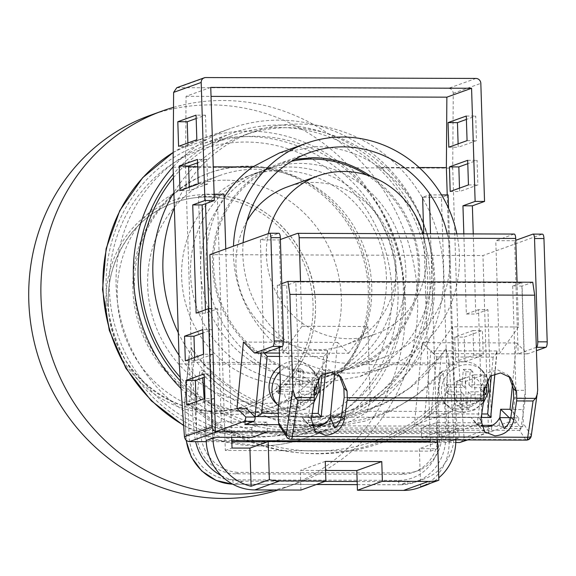 <?xml version="1.0" encoding="UTF-8"?>
<svg xmlns="http://www.w3.org/2000/svg" width="576" height="576" viewBox="0 0 576 576"><rect width="100%" height="100%" fill="white"/><g stroke="black" fill="none" stroke-linecap="round" stroke-linejoin="round"><path stroke-width="0.43" stroke-dasharray="2.88 2.16" d="M268.351 233.59A84.146 79.531 70.2 0 0 349.049 338.724A84.146 79.531 70.2 0 0 374.94 334.26A84.146 79.531 70.2 0 0 423.058 233.748M246.902 221.22A84.146 79.531 70.2 0 0 247.19 306.216A84.146 79.531 70.2 0 0 318.622 349.682A84.146 79.531 70.2 0 0 344.513 345.218A84.146 79.531 70.2 0 0 394.495 252.526A84.146 79.531 70.2 0 0 313.366 182.426A84.146 79.531 70.2 0 0 287.474 186.883M264.42 436.37A150.97 142.69 -109.8 0 1 118.865 310.608A150.97 142.69 -109.8 0 1 208.541 144.295A150.97 142.69 -109.8 0 1 254.988 136.289A150.97 142.69 -109.8 0 1 400.55 262.058A150.97 142.69 -109.8 0 1 310.867 428.364A150.97 142.69 -109.8 0 1 264.42 436.37M173.412 177.746A150.97 142.69 -109.8 0 1 232.884 135.526A150.97 142.69 -109.8 0 1 279.331 127.519A150.97 142.69 -109.8 0 1 424.886 253.289A150.97 142.69 -109.8 0 1 335.21 419.602A150.97 142.69 -109.8 0 1 288.763 427.601A150.97 142.69 -109.8 0 1 180.216 377.287M366.566 174.96A107.662 101.75 -109.8 0 1 418.147 278.021A107.662 101.75 -109.8 0 1 352.483 367.344A107.662 101.75 -109.8 0 1 319.356 373.054A107.662 101.75 -109.8 0 1 215.561 283.363A107.662 101.75 -109.8 0 1 279.511 164.765A107.662 101.75 -109.8 0 1 291.514 161.302M287.41 384.559A107.662 101.75 -109.8 0 1 183.607 294.869A107.662 101.75 -109.8 0 1 247.558 176.278A107.662 101.75 -109.8 0 1 280.685 170.568A107.662 101.75 -109.8 0 1 384.487 260.251A107.662 101.75 -109.8 0 1 320.537 378.85A107.662 101.75 -109.8 0 1 287.41 384.559M456.818 233.856A118.793 112.277 -109.8 0 1 386.683 366.862A118.793 112.277 -109.8 0 1 350.129 373.162A118.793 112.277 -109.8 0 1 233.467 246.154M419.177 167.522L379.296 167.393C360.216 153.792 339.156 146.858 316.109 146.614L279.317 153M210.758 87.401L186.062 96.3L185.558 166.752L191.707 362.304L258.782 362.527A118.793 112.277 -109.8 0 1 224.143 197.273M258.782 362.527C278.892 375.754 300.478 382.493 323.532 382.738L359.834 376.531L385.438 362.945L452.513 363.161L457.387 431.683L447.494 431.647L437.81 435.139L436.99 409.003L440.712 372.521L443.16 370.627A174.146 161.021 -127.7 0 1 420.998 391.766A174.146 161.021 -127.7 0 1 202.126 369.835L202.694 377.87M173.081 167.206L269.755 167.522A108.9 102.924 -109.8 0 0 212.429 265.709A108.9 102.924 -109.8 0 0 275.94 364.298C290.102 370.771 304.718 374.047 319.774 374.141L353.052 368.453L362.232 364.586A108.9 102.924 -109.8 0 0 419.494 275.22A108.9 102.924 -109.8 0 0 371.052 176.494M447.228 233.827A108.9 102.924 -109.8 0 1 383.328 357.545A108.9 102.924 -109.8 0 1 349.826 363.319A108.9 102.924 -109.8 0 1 243.122 242.676M205.445 309.773L205.546 313.157L217.721 308.779L221.278 421.92L266.94 422.071L267.25 431.914M217.721 308.779L211.601 308.758M215.46 431.51A4.946 4.68 70.2 0 0 216.878 431.748M266.94 422.071L251.726 427.55L214.063 427.428L204.934 430.718L449.741 431.525L458.863 428.234L421.207 428.112L436.414 422.633L482.083 422.784L478.526 309.636L487.944 309.672L491.652 427.73L464.076 437.666L461.225 442.246M436.414 422.633L436.723 432.468L487.102 432.641A4.946 4.68 70.2 0 0 491.652 427.73M275.94 364.298L204.062 364.061L191.009 347.666L189.115 355.104L189.151 364.01L179.266 363.982M267.235 441.864L453.586 442.483L453.845 432.785L448.87 360.202L446.141 348.509L434.117 364.824L362.232 364.586M356.047 167.81L452.722 168.127L458.906 364.903L464.076 437.666M449.021 364.867L458.906 364.903M189.007 359.345L184.831 402.674L185.839 434.858L193.982 431.928L189.151 364.01M193.982 431.928L195.624 441.626M449.741 431.525L450.043 441.367L459.173 438.077L421.51 437.954L436.723 432.468M450.043 441.367L430.272 441.295M231.79 440.64L206.186 440.561M206.237 441.662L231.826 441.749M357.163 481.514L408.694 481.687A49.5 46.786 70.2 0 0 423.922 479.059A49.5 46.786 70.2 0 0 453.586 442.483L455.789 442.49M176.825 87.682L448.582 88.308C451.418 88.632 452.981 90.302 453.254 93.312L452.722 168.127M294.912 159.307L279.245 163.548L269.755 167.522M458.114 143.856L458.222 147.24L476.474 140.666L475.704 116.071L466.394 119.419M459.504 188.129L459.612 191.52L477.864 184.939L477.094 160.344L467.784 163.699M464.962 361.728L483.214 355.154L482.443 330.552L464.184 337.133L464.962 361.728L455.544 361.699L473.803 355.118L473.026 330.523L454.774 337.097L455.544 361.699M465.581 381.406L466.351 406.001L484.61 399.427L483.833 374.832L465.581 381.406L456.163 381.377L456.934 405.972L475.193 399.391L474.422 374.796L456.163 381.377M473.249 233.914L475.769 314.05L487.944 309.672M446.141 348.509L441.23 355.19L436.997 402.077C372.046 467.597 258.854 467.23 189.806 401.263A4.946 1.447 -174.1 0 0 184.615 402.178A4.946 1.447 -174.1 0 0 184.831 402.674A4.946 0.526 178.2 0 0 184.594 402.847A4.946 0.526 178.2 0 0 188.014 403.236C258.048 469.937 372.614 470.311 438.466 404.064L439.481 436.248A44.546 42.106 -109.8 0 1 398.498 480.384L232.79 479.837A44.546 42.106 -109.8 0 1 189.029 435.42L188.014 403.236A4.946 0.785 -47.6 0 1 189.806 401.263L194.63 354.377L191.009 347.666M221.314 475.639A49.5 46.786 70.2 0 0 242.986 481.14L324.965 481.406M453.845 432.785L445.709 435.715L444.694 403.531A4.946 0.526 -1.8 0 1 438.466 404.064A4.946 1.49 -133.9 0 1 436.997 402.077A4.946 1.447 -174.1 0 1 444.694 403.531L448.87 360.202M434.117 364.824A164.246 151.87 -127.7 0 1 411.955 386.244A164.246 151.87 -127.7 0 1 204.062 364.061M441.23 355.19L410.054 387.72L384.682 403.574L356.724 413.971L327.139 418.478L297.223 416.902L267.991 409.327L240.415 395.978L215.554 377.323L194.63 354.377M191.707 362.304L196.574 430.819L206.46 430.848L204.185 398.786M206.46 430.848L200.736 432.914L441.77 433.714A39.6 37.426 70.2 0 1 417.528 470.844A39.6 37.426 70.2 0 1 405.346 472.939L239.63 472.392L235.678 473.818L401.386 474.365A39.6 37.426 70.2 0 0 413.575 472.27A39.6 37.426 70.2 0 0 437.81 435.139M235.678 473.818A39.6 37.426 70.2 0 1 196.776 434.34L195.955 408.204L199.678 371.729L202.126 369.835M447.494 431.647L443.16 370.627M185.558 166.752L188.64 166.759M197.69 166.795L213.257 166.846M447.228 194.947L452.513 363.161M379.296 167.393A118.793 112.277 -109.8 0 1 385.438 362.945M482.083 422.784L457.387 431.683M221.278 421.92L196.574 430.819M186.062 96.3L211.046 96.386M187.891 142.963L187.999 146.347L206.251 139.774L205.481 115.178L196.171 118.534M189.281 187.243L189.389 190.627L207.648 184.046L206.87 159.451L197.561 162.806M194.63 357.451L194.738 360.835L212.99 354.262L212.22 329.659L202.91 333.014M196.02 401.724L196.128 405.108L214.387 398.534L213.61 373.939L204.3 377.287M463.838 233.885L466.358 314.021L478.526 309.636M195.955 408.204C264.737 468.72 372.182 468.929 436.99 409.003M196.776 434.34L200.736 432.914A39.6 37.426 70.2 0 0 239.63 472.392M440.712 372.521L417.614 394.387L392.53 410.285L364.81 421.171L335.75 426.542L305.834 426.283L276.473 420.401L248.285 409.025L222.487 392.659L199.678 371.729M196.128 405.108L186.71 405.079M213.61 373.939L204.199 373.903M214.387 398.534L204.97 398.506M194.738 360.835L185.321 360.806M212.99 354.262L203.58 354.226M212.22 329.659L202.802 329.63M189.389 190.627L179.971 190.591M207.648 184.046L198.23 184.018M206.87 159.451L197.46 159.422M187.999 146.347L178.582 146.318M206.251 139.774L196.841 139.745M205.481 115.178L196.063 115.142M205.546 313.157L196.135 313.128M466.358 314.021L475.769 314.05M456.934 405.972L466.351 406.001M474.422 374.796L483.833 374.832M475.193 399.391L484.61 399.427M473.803 355.118L483.214 355.154M454.774 337.097L464.184 337.133M473.026 330.523L482.443 330.552M450.194 191.484L459.612 191.52M468.454 184.91L477.864 184.939M467.676 160.315L477.094 160.344M448.805 147.211L458.222 147.24M467.064 140.638L476.474 140.666M466.286 116.035L475.704 116.071M421.207 428.112L421.51 437.954M251.726 427.55L252.036 437.393M214.063 427.428L214.373 437.27M204.934 430.718L205.243 440.554M458.863 428.234L459.173 438.077M420.588 486.814L419.386 448.668L437.278 448.726L437.069 442.087M430.207 483.35A49.5 46.786 70.2 0 0 438.768 477.785M455.818 439.891A49.5 46.786 70.2 0 0 455.796 438.948L448.553 208.346M441.554 194.926L429.3 194.882L422.604 197.294L441.439 197.359L448.128 194.947M436.997 439.826L430.524 233.77M455.796 438.948L449.107 441.36L441.439 197.359M214.121 194.177L205.214 194.148L198.518 196.56L202.81 333.05M198.518 196.56L217.346 196.618L224.042 194.206M203.472 354.262L204.199 377.33M204.869 398.542L206.179 440.222M205.214 194.148L205.517 203.724M208.814 308.743L212.868 437.81M225.763 248.926L231.682 437.328M300.946 490.061L300.326 470.383L325.562 470.462M217.346 196.618L225.324 450.461L430.582 451.138L430.301 442.066M430.229 439.805L423.749 233.748M449.107 441.36A49.5 46.786 -109.8 0 1 418.802 487.771M430.582 451.138L437.278 448.726M225.324 450.461L232.02 448.049M437.645 442.087L419.386 448.668M325.274 461.398L300.326 470.383M300.528 281.455L301.932 326.282L367.841 326.498L370.159 400.291L454.903 400.572L452.167 411.509L414.353 425.131L481.018 425.347M517.082 282.168L518.486 326.995L452.585 326.779L454.903 400.572M280.382 239.522L279.223 239.94L260.388 239.875L278.647 233.302L269.23 233.273M297.475 233.366L514.03 234.079L495.778 240.653L514.606 240.718L515.765 240.3M532.865 234.144L542.275 234.173L482.947 255.542L488.513 432.641L517.457 422.215L508.039 422.186A4.946 1.526 -89.8 0 0 509.4 417.874L509.17 417.643M209.902 254.642L482.947 255.542M301.932 326.282L282.773 353.088L279.425 353.074M334.613 373.061L337.572 342.382L348.682 353.304L282.773 353.088L279.223 239.94M348.682 353.304L367.841 326.498M452.167 411.509L367.43 411.228L329.616 424.85L322.668 424.829M311.544 424.793L278.899 424.685M283.45 431.964L488.513 432.641M492.149 425.383L499.09 425.412L508.039 422.186M509.4 417.874L518.818 417.902L511.754 410.962M518.818 417.902A4.946 1.526 90.2 0 1 517.457 422.215M512.568 383.378L516.463 342.972L527.58 353.894L536.436 350.705M536.328 347.321L518.162 353.866L527.58 353.894M414.353 425.131L422.309 342.662L433.426 353.585L518.162 353.866L514.606 240.718M422.309 342.662L516.463 342.972M499.09 425.412L499.846 417.614M433.426 353.585L452.585 326.779M518.486 326.995L499.334 353.801L495.778 240.653M337.572 342.382L243.418 342.072M244.872 424.57L246.434 408.427M329.616 424.85L330.365 417.053M367.43 411.228L370.159 400.291M260.388 239.875L263.945 353.023M434.866 354.96L430.949 350.762L424.548 417.089L490.457 417.305L496.858 350.978L497.052 351.691L495.065 355.162L493.15 357.134L436.658 356.947L434.866 354.96M496.858 350.978L430.949 350.762M436.658 356.947L431.172 413.798C427.961 416.556 425.758 417.65 424.548 417.089L481.198 417.485M464.443 361.778A24.746 22.536 134.5 0 0 440.971 376.978A24.746 22.536 134.5 0 0 444.809 403.121A24.746 22.536 134.5 0 0 459.871 409.154A24.746 22.536 134.5 0 0 483.35 393.962A24.746 22.536 134.5 0 0 479.506 367.819A24.746 22.536 134.5 0 0 464.443 361.778M483.588 391.709L468.266 391.903L466.783 407.297L459.72 407.275L461.203 391.882L445.903 391.831L446.587 384.725L449.057 387.144L448.373 394.25L464.119 394.747L462.182 409.702L469.246 409.723L470.196 404.978A14.846 13.522 134.5 0 0 481.327 394.805L483.682 394.718M449.057 387.144L464.81 387.641L465.797 377.431A14.846 13.522 134.5 0 0 454.666 387.605M446.587 384.725L461.887 384.775L463.378 369.374L465.84 371.801L465.797 377.431M465.84 371.801L472.903 371.822L471.866 387.662L482.011 387.698A14.846 13.522 134.5 0 0 472.853 377.453M468.266 391.903L471.182 394.769L481.327 394.805M471.182 394.769L470.196 404.978M463.378 369.374L470.441 369.396L468.95 384.797L484.25 384.847L486.72 387.266M484.25 384.847L483.984 387.641M466.783 407.297L469.246 409.723M459.72 407.275L462.182 409.702M461.203 391.882L464.119 394.747M445.903 391.831L448.373 394.25M461.887 384.775L464.81 387.641M470.441 369.396L472.903 371.822M468.95 384.797L471.866 387.662M279.842 366.307A24.746 22.536 -45.5 0 1 294.97 361.224A24.746 22.536 -45.5 0 1 310.032 367.258A24.746 22.536 -45.5 0 1 313.87 393.401A24.746 22.536 -45.5 0 1 290.398 408.6A24.746 22.536 -45.5 0 1 275.335 402.559M314.208 394.157L301.709 394.207L299.765 409.162L292.709 409.14L293.659 404.395A14.846 13.522 -45.5 0 1 284.501 394.157L278.892 393.689L276.43 391.27L277.114 384.163L279.576 386.582L285.185 387.05A14.846 13.522 -45.5 0 1 296.316 376.87L295.33 387.079L285.185 387.05M317.239 386.712L314.777 384.286L299.477 384.235L300.96 368.842L303.422 371.261L296.366 371.239L296.316 376.87M280.346 391.284L291.73 391.32L294.646 394.186L284.501 394.157M294.646 394.186L293.659 404.395M303.422 371.261L302.393 387.101L314.345 387.094M279.187 391.277L276.43 391.27M291.73 391.32L290.239 406.714L292.709 409.14M314.114 391.147L298.786 391.342L297.302 406.742L299.765 409.162M297.302 406.742L290.239 406.714M298.786 391.342L301.709 394.207M314.777 384.286L314.503 387.079M299.477 384.235L302.393 387.101M300.96 368.842L293.897 368.813L296.366 371.239M293.897 368.813L292.414 384.214L295.33 387.079M292.414 384.214L277.114 384.163M279.533 356.429L323.669 356.58L325.591 354.6L327.571 351.13L327.377 350.424L320.976 416.743L255.067 416.527M261.194 353.016L261.468 350.201L327.377 350.424M261.468 350.201L264.125 353.023M278.093 408.722L287.51 408.758L287.77 416.909L294.97 427.831L299.462 397.296L311.227 397.332L308.412 416.506C307.836 420.941 308.938 424.735 311.724 427.889L301.788 416.959L305.208 421.51L311.738 425.542M344.182 397.447L480.708 397.894L477.886 417.067C477.31 421.495 478.418 425.29 481.198 428.45L471.269 417.521L474.689 422.071L481.212 426.096M334.706 427.968L481.198 428.45M294.97 427.831L311.724 427.889M339.422 375.624L337.918 373.954L327.982 369.238L317.606 372.434L310.932 387.864L311.227 397.332M299.462 397.296L295.834 281.995L521.806 282.737L512.676 286.027L522.094 286.056L525.37 390.348L522.9 409.536L523.332 423.454L522.742 426.449L519.581 430.373L525.708 439.661A4.946 4.27 146.6 0 0 531.072 435.19L523.332 423.454M513.662 398.002L525.427 398.045L521.806 282.737M508.896 376.186L507.391 374.515L497.455 369.792L487.08 372.996L480.406 388.426L480.708 397.894M312.451 425.75L279.317 425.642L284.198 429.595L519.581 430.373M341.287 417.089L471.269 417.521M510.761 417.65L513.734 417.658L520.934 428.58L525.427 398.045M512.676 286.027L515.959 390.319L513.482 409.5L513.734 417.658M513.482 409.5L522.9 409.536M504.18 428.522L520.934 428.58M295.834 281.995L286.711 285.278L289.987 389.57L287.51 408.758M281.765 283.637L277.294 285.25L286.711 285.278M532.742 282.226L522.094 286.056M515.959 390.319L525.37 390.348M287.77 416.909L301.788 416.959M280.57 389.542L289.987 389.57M277.294 285.25L279.252 347.508M531.259 435.895A4.946 1.987 8.4 0 0 531.072 435.19L537.674 390.29M286.848 437.119A4.946 4.27 146.6 0 0 290.318 438.883L284.198 429.595M246.715 166.637A123.746 116.957 -109.8 0 1 366.019 269.719A123.746 116.957 -109.8 0 1 292.514 406.044A123.746 116.957 -109.8 0 1 254.441 412.603A123.746 116.957 -109.8 0 1 135.137 309.514A123.746 116.957 -109.8 0 1 208.642 173.196A123.746 116.957 -109.8 0 1 246.715 166.637M255.967 412.056A123.746 116.957 70.2 0 0 294.034 405.497A123.746 116.957 70.2 0 0 367.546 269.172A123.746 116.957 70.2 0 0 248.234 166.09A123.746 116.957 70.2 0 0 210.161 172.649A123.746 116.957 70.2 0 0 136.656 308.966A123.746 116.957 70.2 0 0 255.967 412.056M180.482 381.11A153.446 145.03 70.2 0 0 288.842 430.063A153.446 145.03 70.2 0 0 336.053 421.927A153.446 145.03 70.2 0 0 427.198 252.893A153.446 145.03 70.2 0 0 279.252 125.064A153.446 145.03 70.2 0 0 232.042 133.2A153.446 145.03 70.2 0 0 173.297 174.074M256.889 441.569A153.446 145.03 70.2 0 0 304.099 433.433A153.446 145.03 70.2 0 0 395.251 264.398A153.446 145.03 70.2 0 0 247.306 136.57A153.446 145.03 70.2 0 0 200.095 144.706A153.446 145.03 70.2 0 0 108.95 313.74A153.446 145.03 70.2 0 0 256.889 441.569M181.015 388.512A158.393 149.702 70.2 0 0 288.994 434.981A158.393 149.702 70.2 0 0 337.73 426.586A158.393 149.702 70.2 0 0 431.813 252.094A158.393 149.702 70.2 0 0 279.101 120.139A158.393 149.702 70.2 0 0 230.364 128.542A158.393 149.702 70.2 0 0 173.088 166.918M296.546 381.514A107.906 101.988 70.2 0 0 329.746 375.797A107.906 101.988 70.2 0 0 393.84 256.925A107.906 101.988 70.2 0 0 289.807 167.033A107.906 101.988 70.2 0 0 256.608 172.757A107.906 101.988 70.2 0 0 192.506 291.622A107.906 101.988 70.2 0 0 296.546 381.514M306.583 377.899A107.906 101.988 70.2 0 0 339.782 372.175A107.906 101.988 70.2 0 0 403.884 253.31A107.906 101.988 70.2 0 0 299.844 163.411A107.906 101.988 70.2 0 0 266.645 169.135A107.906 101.988 70.2 0 0 202.55 288.007A107.906 101.988 70.2 0 0 306.583 377.899M178.286 332.755A147.506 139.414 70.2 0 0 307.822 417.254A147.506 139.414 70.2 0 0 353.203 409.435A147.506 139.414 70.2 0 0 440.827 246.938A147.506 139.414 70.2 0 0 298.606 124.063A147.506 139.414 70.2 0 0 253.224 131.882A147.506 139.414 70.2 0 0 174.355 207.72M178.992 355.19A147.506 139.414 70.2 0 0 297.785 420.869A147.506 139.414 70.2 0 0 343.166 413.05A147.506 139.414 70.2 0 0 430.783 250.56A147.506 139.414 70.2 0 0 288.569 127.678A147.506 139.414 70.2 0 0 243.187 135.497A147.506 139.414 70.2 0 0 173.88 192.586M108.23 303.667A107.676 101.765 70.2 0 0 176.263 403.459A107.676 101.765 70.2 0 0 287.87 377.186A107.676 101.765 70.2 0 0 313.049 304.344A107.676 101.765 70.2 0 0 223.466 198.389A107.676 101.765 70.2 0 0 108.23 303.667M106.027 303.617A110.117 104.076 -109.8 0 1 224.525 196.056A110.117 104.076 -109.8 0 1 315.49 304.308A110.117 104.076 -109.8 0 1 290.174 378.302A110.117 104.076 -109.8 0 1 175.918 405.799A110.117 104.076 -109.8 0 1 106.027 303.617M150.005 115.402A197.993 187.128 -109.8 0 1 210.924 104.897A197.993 187.128 -109.8 0 1 405.418 302.299A197.993 187.128 -109.8 0 1 284.213 487.951A197.993 187.128 -109.8 0 1 278.23 489.982M173.513 107.359A197.993 187.128 -109.8 0 1 223.092 100.519A197.993 187.128 -109.8 0 1 413.993 265.457A197.993 187.128 -109.8 0 1 296.381 483.566A197.993 187.128 -109.8 0 1 274.133 489.974M225.598 180.209A117.806 111.341 70.2 0 0 189.353 186.458A117.806 111.341 70.2 0 0 119.376 316.231A117.806 111.341 70.2 0 0 232.956 414.374A117.806 111.341 70.2 0 0 269.201 408.125A117.806 111.341 70.2 0 0 339.185 278.352A117.806 111.341 70.2 0 0 225.598 180.209M263.383 403.409A117.806 111.341 -109.8 0 1 149.803 305.273A117.806 111.341 -109.8 0 1 219.78 175.493A117.806 111.341 -109.8 0 1 256.025 169.25A117.806 111.341 -109.8 0 1 369.612 267.386A117.806 111.341 -109.8 0 1 299.628 397.166A117.806 111.341 -109.8 0 1 263.383 403.409M466.862 439.927L487.102 432.641M475.97 78.444L448.582 88.308M178.358 87.415L205.747 77.551M453.254 93.312L480.83 83.376M242.986 481.14L234.468 484.207L316.447 484.474M357.264 484.61L400.176 484.754L408.694 481.687M189.029 435.42A4.946 0.526 -1.8 0 1 185.602 435.031A4.946 0.526 -1.8 0 1 185.839 434.858A49.5 46.786 70.2 0 0 186.314 440.41M232.69 484.164A49.5 46.786 70.2 0 0 234.468 484.207A4.946 1.526 -89.8 0 1 234.295 484.236L316.361 484.51M398.498 480.384A4.946 1.526 -89.8 0 0 400.003 484.783A4.946 1.526 -89.8 0 0 400.176 484.754A49.5 46.786 70.2 0 0 415.404 482.126A49.5 46.786 70.2 0 0 445.709 435.715A4.946 0.526 178.2 0 1 439.481 436.248M232.79 479.837A4.946 1.526 -89.8 0 0 234.295 484.236L232.762 484.207M401.386 474.365L405.346 472.939M431.172 413.798L481.716 413.964M491.4 375.293L493.15 357.134M462.794 412.027A24.746 22.536 -45.5 0 1 447.732 405.986A24.746 22.536 -45.5 0 1 443.887 379.843A24.746 22.536 -45.5 0 1 467.366 364.651A24.746 22.536 -45.5 0 1 482.429 370.685A24.746 22.536 -45.5 0 1 486.266 396.828A24.746 22.536 -45.5 0 1 462.794 412.027M453.982 394.711A14.846 13.522 134.5 0 0 463.14 404.957M313.848 402.48L305.014 409.414L294.199 411.89C287.986 411.797 282.672 409.644 278.251 405.432A24.746 22.536 134.5 0 0 293.314 411.466A24.746 22.536 134.5 0 0 316.793 396.266A24.746 22.536 134.5 0 0 312.948 370.123A24.746 22.536 134.5 0 0 297.886 364.09A24.746 22.536 134.5 0 0 280.001 371.506M303.379 376.898A14.846 13.522 -45.5 0 1 312.538 387.137M311.854 394.243A14.846 13.522 -45.5 0 1 300.722 404.417M323.669 356.58L321.919 374.731M312.242 413.41L278.237 413.294M311.357 419.4L308.412 416.506M480.838 419.962L477.886 417.067M481.925 426.312L320.126 425.779M522.742 426.449L489.607 426.341M526.176 440.093A4.946 1.526 -89.8 0 1 525.708 439.661L290.318 438.883A4.946 1.526 -89.8 0 0 290.75 439.301M483.581 391.543L480.406 388.426M314.107 390.982L310.932 387.864M255.218 437.198A148.493 140.35 -109.8 0 1 109.346 289.152A148.493 140.35 -109.8 0 1 245.938 142.034A148.493 140.35 -109.8 0 1 391.81 290.088A148.493 140.35 -109.8 0 1 255.218 437.198M183.622 425.218A158.393 149.702 70.2 0 0 258.566 445.946A158.393 149.702 70.2 0 0 307.303 437.544A158.393 149.702 70.2 0 0 401.386 263.052A158.393 149.702 70.2 0 0 248.674 131.105A158.393 149.702 70.2 0 0 199.937 139.5A158.393 149.702 70.2 0 0 173.189 152.453M208.541 144.295L232.884 135.526M279.511 164.765L247.558 176.278M352.483 367.344L320.537 378.85M310.867 428.364L335.21 419.602M374.94 334.26L344.513 345.218M383.328 357.545L353.052 368.453M309.514 152.64L279.245 163.548M410.054 387.72L411.955 386.244M357.264 484.639L400.003 484.783L415.404 482.126L423.922 479.059M488.621 432.374L467.647 439.927M186.019 440.136L184.594 402.847A4.946 4.946 0 0 1 184.615 402.178L189.122 355.104M386.683 366.862L359.834 376.531M417.614 394.387L420.998 391.766M413.575 472.27L417.528 470.844M497.052 351.691L494.935 373.579M483.322 403.042L474.494 409.975L463.673 412.452C457.466 412.358 452.153 410.206 447.732 405.986L444.809 403.121M487.663 378.72L482.429 370.685L479.506 367.819M318.182 378.158L312.948 370.123L310.032 367.258M325.462 373.025L327.571 351.13M278.352 416.815L311.724 416.923M315.144 431.273L305.208 421.51M484.618 431.834L474.689 422.071M510.566 377.633L507.391 374.515M341.093 377.071L337.918 373.954M337.73 426.586L307.303 437.544C291.485 443.218 275.126 446.04 258.228 446.004L219.823 440.748L183.65 425.599M173.189 152.424L199.937 139.5L230.364 128.542M294.034 405.497L292.514 406.044M304.099 433.433L336.053 421.927M200.095 144.706L232.042 133.2M210.161 172.649L208.642 173.196M339.782 372.175L329.746 375.797M253.224 131.882L243.187 135.497M353.203 409.435L343.166 413.05M266.645 169.135L256.608 172.757M287.87 377.186C276.631 390.118 263.074 399.478 247.183 405.274C184.99 430.639 107.964 374.328 108.367 303.602C106.358 259.006 134.172 216.439 174.211 202.694C190.145 197.028 206.561 195.588 223.466 198.389M290.174 378.302C307.613 357.271 316.058 332.597 315.504 304.286C314.849 252.31 274.025 203.731 224.525 196.056M189.353 186.458L219.78 175.493M269.201 408.125L299.628 397.166M296.381 483.566L284.213 487.951"/><path stroke-width="0.86" d="M423.058 233.748A84.146 79.531 70.2 0 0 343.793 171.461A84.146 79.531 70.2 0 0 317.902 175.925A84.146 79.531 70.2 0 0 268.351 233.59M317.902 175.925L287.474 186.883A84.146 79.531 70.2 0 0 246.902 221.22M180.216 377.287A150.97 142.69 -109.8 0 1 173.412 177.746M291.514 161.302A107.662 101.75 -109.8 0 1 312.631 159.055A107.662 101.75 -109.8 0 1 366.566 174.96M233.467 246.154A118.793 112.277 -109.8 0 1 306.158 143.33A118.793 112.277 -109.8 0 1 342.713 137.03A118.793 112.277 -109.8 0 1 456.818 233.856M306.158 143.33L279.317 153L252.634 166.975A118.793 112.277 -109.8 0 0 224.143 197.273M294.912 159.307L312.977 157.687C328.032 157.781 342.389 161.158 356.047 167.81A108.9 102.924 -109.8 0 1 371.052 176.494M243.122 242.676A108.9 102.924 -109.8 0 1 309.514 152.64A108.9 102.924 -109.8 0 1 343.022 146.866A108.9 102.924 -109.8 0 1 447.228 233.827M211.601 308.758L208.303 308.743L212.011 426.809A4.946 4.68 70.2 0 0 215.46 431.51M206.237 441.662L189.49 441.612L216.878 431.748L267.25 431.914L252.036 437.393L214.373 437.27L206.186 440.561L212.882 438.149A49.5 46.786 70.2 0 0 251.107 486.259L269.366 479.678A49.5 46.786 70.2 0 0 279.763 480.917L325.894 481.075L300.946 490.061L254.808 489.91A49.5 46.786 -109.8 0 1 206.186 440.561L206.179 440.222M201.19 82.454A4.946 4.68 70.2 0 1 205.747 77.551L475.97 78.444A4.946 4.68 70.2 0 1 480.83 83.376L484.538 201.442L475.128 201.413L471.571 88.265L210.758 87.401L214.315 200.549L204.905 200.52L201.19 82.454L173.621 92.383L173.081 167.206L179.266 363.982L184.442 436.745L212.011 426.809M189.49 441.612C186.631 441.288 184.946 439.668 184.442 436.745M430.272 441.295L231.79 440.64M231.826 441.749L267.235 441.864M455.789 442.49L459.713 442.505L466.862 439.927M173.621 92.383L176.825 87.682L204.221 77.81M467.647 439.927L459.713 442.505M196.841 139.745L196.063 115.142L177.811 121.723L178.582 146.318L196.841 139.745M198.23 184.018L197.46 159.422L179.201 165.996L179.971 190.591L198.23 184.018M203.58 354.226L202.802 329.63L184.55 336.204L185.321 360.806L203.58 354.226M186.71 405.079L204.97 398.506L204.199 373.903L185.94 380.484L186.71 405.079M204.905 200.52L192.73 204.905L196.135 313.128L208.303 308.743M466.394 119.419L457.445 122.645L458.114 143.856M467.784 163.699L458.842 166.918L459.504 188.129M484.538 201.442L472.37 205.826L473.249 233.914M324.965 481.406L357.163 481.514M195.624 441.626A49.5 46.786 70.2 0 0 221.314 475.639M204.185 398.786L202.694 377.87M188.64 166.759L197.69 166.795M213.257 166.846L252.634 166.975M419.177 167.522L446.371 167.616L447.228 194.947M211.046 96.386L446.868 97.164L471.571 88.265M446.868 97.164L446.371 167.616M214.315 200.549L202.147 204.934L205.445 309.773M196.171 118.534L187.222 121.752L187.891 142.963M197.561 162.806L188.618 166.025L189.281 187.243M202.91 333.014L193.968 336.24L194.63 357.451M204.3 377.287L195.358 380.513L196.02 401.724M448.805 147.211L467.064 140.638L466.286 116.035L448.034 122.616L448.805 147.211M468.454 184.91L467.676 160.315L449.424 166.889L450.194 191.484L468.454 184.91M475.128 201.413L462.953 205.798L463.838 233.885M195.358 380.513L185.94 380.484M193.968 336.24L184.55 336.204M188.618 166.025L179.201 165.996M187.222 121.752L177.811 121.723M202.147 204.934L192.73 204.905M462.953 205.798L472.37 205.826M449.424 166.889L458.842 166.918M448.034 122.616L457.445 122.645M325.894 481.075L325.274 461.398L381.773 461.585L382.385 481.262L428.522 481.414A49.5 46.786 70.2 0 0 438.84 480.24L437.645 442.087L268.164 441.533L249.912 448.106L251.107 486.259M382.385 481.262L357.437 490.248L403.574 490.399L428.522 481.414M438.84 480.24L420.588 486.814A49.5 46.786 70.2 0 0 425.498 485.366A49.5 46.786 70.2 0 0 430.207 483.35M438.768 477.785A49.5 46.786 70.2 0 0 455.818 439.891M448.553 208.346L448.128 194.947L441.554 194.926M437.069 442.087L436.997 439.826M430.524 233.77L429.3 194.882M225.763 248.926L224.042 194.206L214.121 194.177M202.81 333.05L203.472 354.262M204.199 377.33L204.869 398.542M205.517 203.724L208.814 308.743M231.682 437.328L232.02 448.049L249.912 448.106M325.562 470.462L356.818 470.57L357.437 490.248M430.301 442.066L430.229 439.805M423.749 233.748L422.604 197.294M425.498 485.366L418.802 487.771A49.5 46.786 -109.8 0 1 403.574 490.399M268.164 441.533L269.366 479.678M381.773 461.585L356.818 470.57M274.154 340.949L270.907 237.643A4.946 1.526 -89.8 0 0 269.402 233.237A4.946 1.526 -89.8 0 0 269.23 233.273L209.902 254.642L215.467 431.741L244.411 421.315A4.946 1.526 -89.8 0 0 245.772 417.002L237.017 408.398L243.418 342.072L254.527 352.994L272.786 346.414A4.946 1.526 -89.8 0 0 274.154 340.949L283.565 340.978A4.946 1.526 90.2 0 1 282.204 346.45L263.945 353.023L254.527 352.994M278.647 233.302A4.946 1.526 90.2 0 1 278.82 233.273A4.946 1.526 90.2 0 1 280.325 237.672L283.565 340.978M514.03 234.079A4.946 1.526 90.2 0 1 514.202 234.05A4.946 1.526 90.2 0 1 515.707 238.45L517.082 282.168M515.707 238.45L299.153 237.737L300.528 281.455M299.153 237.737A4.946 1.526 -89.8 0 0 297.648 233.33A4.946 1.526 -89.8 0 0 297.475 233.366L280.382 239.522M515.765 240.3L532.865 234.144A4.946 1.526 -89.8 0 1 533.03 234.108L542.448 234.144A4.946 1.526 90.2 0 1 543.953 238.543L534.535 238.514L537.782 341.82L547.2 341.849L543.953 238.543M322.668 424.829L311.544 424.793M278.899 424.685L244.872 424.57L253.829 421.344L244.411 421.315M215.467 431.741L283.45 431.964M481.018 425.347L492.149 425.383M509.17 417.643L500.645 409.262L510.062 409.298L512.568 383.378M511.754 410.962L510.062 409.298M547.2 341.849A4.946 1.526 90.2 0 1 545.832 347.321L536.328 347.321M536.436 350.705L545.832 347.321M499.846 417.614L500.645 409.262M536.414 347.285A4.946 1.526 -89.8 0 0 537.782 341.82M534.535 238.514A4.946 1.526 -89.8 0 0 533.03 234.108M279.425 353.074L263.945 353.023M245.772 417.002L255.19 417.031L246.434 408.427L237.017 408.398M255.19 417.031A4.946 1.526 90.2 0 1 253.829 421.344M330.365 417.053L334.613 373.061M494.935 373.579L490.694 417.514L481.198 417.485M490.457 417.305L487.663 413.986L491.4 375.293M483.818 387.648L486.72 387.266L486.029 394.373L483.682 394.718M483.984 387.641L483.588 391.709M483.595 391.982L486.029 394.373M280.001 371.506A24.746 22.536 134.5 0 0 278.251 405.432L275.335 402.559A24.746 22.536 -45.5 0 1 279.842 366.307M279.576 386.582L278.892 393.689M314.122 391.421L316.555 393.818L317.239 386.712L314.345 387.094M316.555 393.818L314.208 394.157M280.346 391.284L279.187 391.277M314.503 387.079L314.114 391.147M264.125 353.023L267.178 356.393L279.533 356.429M278.352 416.815L255.067 416.527L261.194 353.016M321.919 374.731L318.182 413.424L320.976 416.743M311.724 416.923L321.214 416.959L325.462 373.025M255.067 416.527C256.277 417.096 258.487 415.994 261.691 413.244L267.178 356.393M341.287 417.089L330.235 417.053C327.96 421.56 324.59 424.469 320.126 425.779L316.318 426.29L311.738 425.542M311.357 419.4L315.144 431.273L325.498 435.319C335.585 434.34 341.856 429.07 344.311 419.508L347.126 400.37A4.946 1.526 90.2 0 0 347.27 397.728L347.062 391.09L341.093 377.071L331.157 372.355L320.782 375.559L314.107 390.982L314.316 397.62A4.946 1.526 -89.8 0 1 314.172 400.262L311.357 419.4M510.761 417.65L499.716 417.614C497.441 422.122 494.071 425.03 489.607 426.341L485.791 426.852L481.212 426.096M480.838 419.962L484.618 431.834L494.978 435.881C505.066 434.902 511.337 429.631 513.792 420.07L516.607 400.932A4.946 1.526 90.2 0 0 516.744 398.29L516.535 391.651L510.566 377.633L500.63 372.917L490.255 376.114L483.581 391.543L483.79 398.182A4.946 1.526 -89.8 0 1 483.653 400.824L480.838 419.962M534.686 295.193L289.886 294.379L292.874 389.484L286.272 434.383A4.946 4.27 146.6 0 0 286.848 437.119L279.317 425.642L278.532 422.64L286.272 434.383A4.946 1.987 8.4 0 0 292.356 436.486L527.746 437.263A4.946 1.987 8.4 0 0 531.259 435.895L537.674 390.29L534.686 295.193L532.742 282.226L287.942 281.412L281.765 283.637M526.176 440.093A4.946 1.526 -89.8 0 0 526.349 440.122A4.946 1.526 -89.8 0 0 526.522 440.093A4.946 1.526 -89.8 0 0 527.746 437.263L533.081 400.982L535.673 398.354L537.502 393.473M292.874 389.484L295.387 397.555L314.316 397.62M330.235 417.053L334.706 427.968C338.414 424.829 340.632 421.049 341.366 416.614L344.182 397.447L343.886 387.972L339.422 375.624M499.716 417.614L504.18 428.522C507.888 425.39 510.113 421.603 510.84 417.175L513.662 398.002L513.36 388.534L508.896 376.186M314.172 400.262L297.698 400.205L295.387 397.555M279.252 347.508L280.57 389.542L278.093 408.722L278.532 422.64M289.886 294.379L287.942 281.412M173.088 166.918A158.393 149.702 70.2 0 0 181.015 388.512M173.297 174.074A153.446 145.03 70.2 0 0 180.482 381.11M174.355 207.72A147.506 139.414 70.2 0 0 178.286 332.755M173.88 192.586A147.506 139.414 70.2 0 0 178.992 355.19M278.23 489.982A197.993 187.128 -109.8 0 1 223.294 498.449A197.993 187.128 -109.8 0 1 28.8 301.054A197.993 187.128 -109.8 0 1 150.005 115.402L162.18 111.017A197.993 187.128 -109.8 0 1 173.513 107.359M274.133 489.974A197.993 187.128 -109.8 0 1 235.462 494.064A197.993 187.128 -109.8 0 1 44.568 329.126A197.993 187.128 -109.8 0 1 162.18 111.017M316.447 484.474L357.264 484.61M186.314 440.41A49.5 46.786 70.2 0 0 232.69 484.164M279.763 480.917L254.808 489.91M280.325 237.672L270.907 237.643M282.204 346.45L272.786 346.414M481.716 413.964L487.663 413.986M318.182 413.424L312.242 413.41M278.237 413.294L261.691 413.244M290.75 439.301A4.946 1.526 -89.8 0 0 290.966 439.344A4.946 1.526 -89.8 0 0 291.132 439.315A4.946 1.526 -89.8 0 0 292.356 436.486L297.698 400.205M533.081 400.982L516.607 400.932M483.653 400.824L347.126 400.37M347.27 397.728L483.79 398.182M516.744 398.29L535.673 398.354M516.535 391.651L513.36 388.534M513.792 420.07L510.84 417.175M347.062 391.09L343.886 387.972M344.311 419.508L341.366 416.614M173.189 152.453A158.393 149.702 70.2 0 0 103.01 289.145A158.393 149.702 70.2 0 0 183.622 425.218M316.361 484.51L357.264 484.639M232.762 484.207L216.173 480.47L201.73 470.974L191.239 456.941L186.019 440.136M269.402 233.237L278.82 233.273M297.648 233.33L514.202 234.05M483.322 403.042L488.779 391.342L487.663 378.72M313.848 402.48L319.298 390.78L318.182 378.158M286.848 437.119A4.946 4.946 0 0 0 290.966 439.344L526.349 440.122A4.946 4.946 0 0 0 531.259 435.895M183.65 425.599L151.272 400.788L125.914 368.316L109.296 330.394L102.535 289.613L106.114 248.738L119.794 210.557L142.668 177.696L173.189 152.424"/></g></svg>
